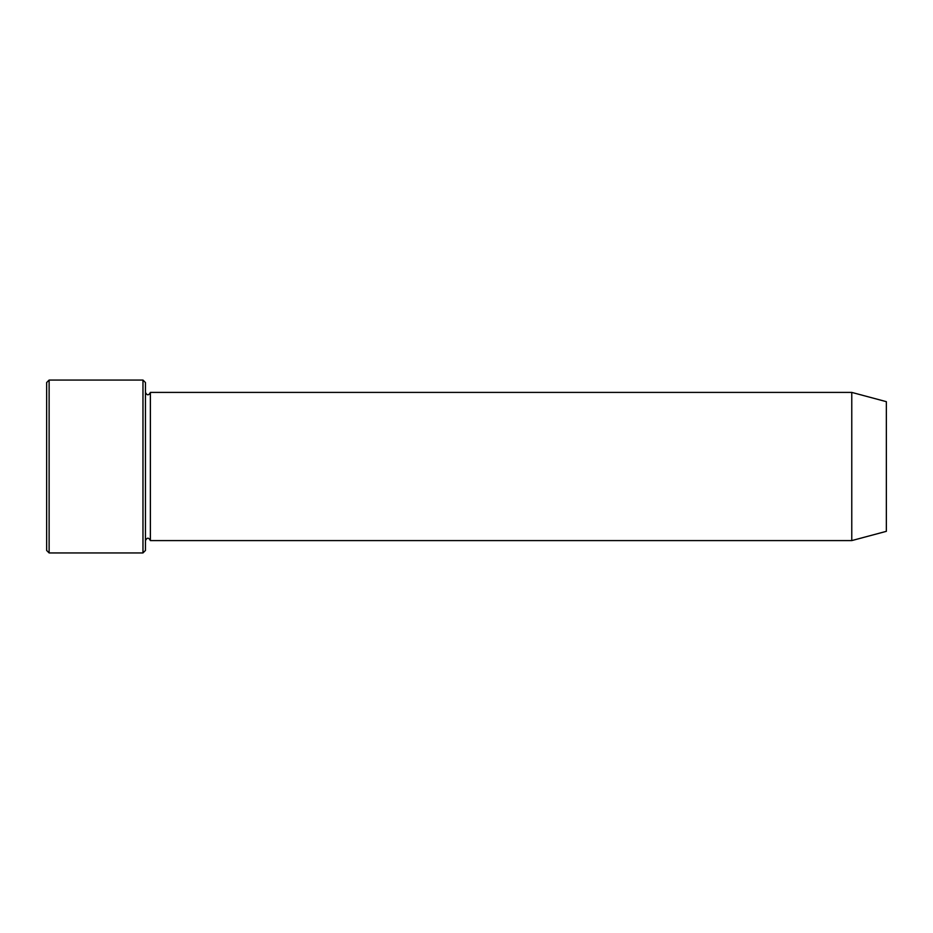 <?xml version="1.0" encoding="UTF-8"?>
<svg xmlns="http://www.w3.org/2000/svg" width="933" height="933" viewBox="0 0 933 933"><rect width="100%" height="100%" fill="white"/><g stroke="black" fill="none" stroke-linecap="round" stroke-linejoin="round"><path stroke-width="0.7" stroke-dasharray="4.67 3.5" d="M145.443 550.47L145.443 382.53M145.443 540.592L145.443 392.408L145.443 540.592M886.35 401.668L886.35 531.332M851.771 392.408L851.771 540.592M150.376 392.408L150.376 540.592M142.971 552.942L142.971 380.058M49.122 380.058L49.122 552.942M46.65 382.53L46.65 550.47"/><path stroke-width="1.4" d="M142.971 380.058L145.443 382.53L145.443 550.47L142.971 552.942L49.122 552.942L49.122 380.058L142.971 380.058L142.971 552.942M886.35 531.332L886.35 401.668L851.771 392.408L851.771 540.592L886.35 531.332M145.443 540.592C147.087 537.408 148.732 537.408 150.376 540.592L150.376 392.408C148.732 395.592 147.087 395.592 145.443 392.408M150.376 540.592L851.771 540.592M49.122 552.942L46.65 550.47L46.65 382.53L49.122 380.058M150.376 392.408L851.771 392.408"/></g></svg>
